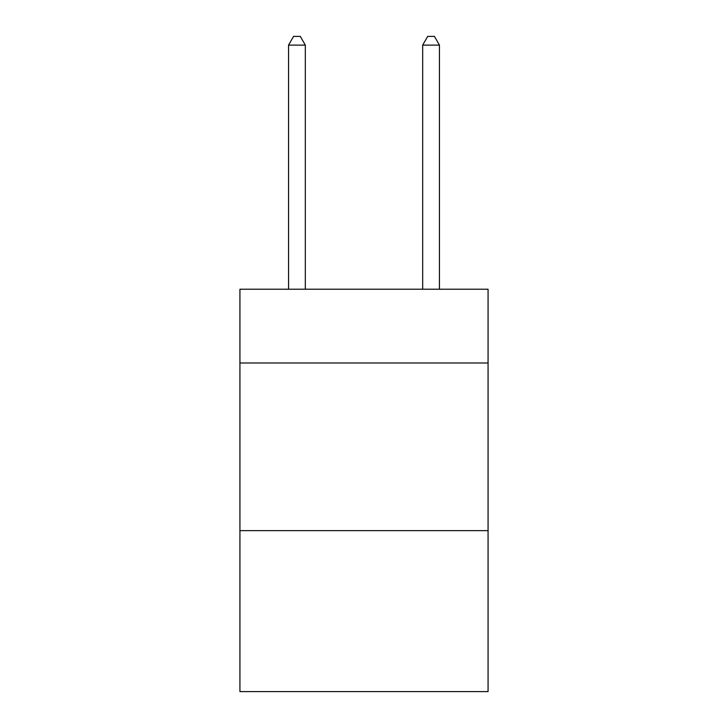 <?xml version="1.0" encoding="UTF-8"?>
<svg xmlns="http://www.w3.org/2000/svg" width="728" height="728" viewBox="0 0 728 728"><rect width="100%" height="100%" fill="white"/><g stroke="black" fill="none" stroke-linecap="round" stroke-linejoin="round"><path stroke-width="1.09" d="M488.069 362.99L488.069 289.225L239.931 289.225L239.931 362.99L488.069 362.99L488.069 691.6L239.931 691.6L239.931 362.99M488.069 530.648L239.931 530.648M305.323 289.225L305.323 45.118L288.552 45.118L288.552 289.225M288.552 45.118L293.584 36.4L300.291 36.4L305.323 45.118M439.448 289.225L439.448 45.118L422.677 45.118L422.677 289.225M422.677 45.118L427.709 36.4L434.416 36.4L439.448 45.118"/></g></svg>
